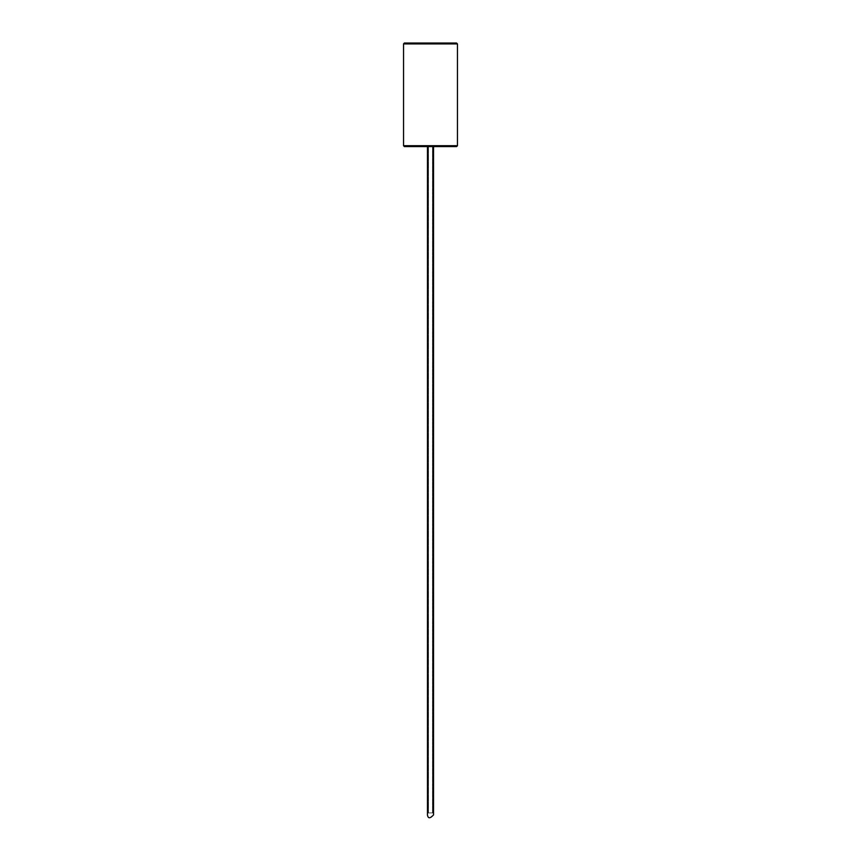<?xml version="1.0" encoding="UTF-8"?>
<svg xmlns="http://www.w3.org/2000/svg" width="861" height="861" viewBox="0 0 861 861"><rect width="100%" height="100%" fill="white"/><g stroke="black" fill="none" stroke-linecap="round" stroke-linejoin="round"><path stroke-width="0.65" stroke-dasharray="4.3 3.23" d="M457.46 145.713L403.54 145.713L404.401 146.574L456.599 146.574L404.401 146.574L456.599 146.574L457.46 145.713L403.54 145.713L457.46 145.713L457.46 43.911L403.54 43.911L457.46 43.911L456.599 43.05L404.401 43.05L456.599 43.05L404.401 43.05L403.54 43.911L457.46 43.911M432.491 146.574L427.476 146.574L433.524 146.574L427.476 146.574L433.524 146.574L432.491 146.574L432.491 813.042L432.491 146.574M403.54 145.713L403.54 43.911M428.509 146.574L428.509 813.042L428.509 146.574M432.534 146.574L432.534 812.999L432.534 146.574M432.76 146.574L432.76 812.924L432.76 146.574M428.24 146.574L428.24 812.924L428.24 146.574M428.466 146.574L428.466 812.999L428.466 146.574M427.476 146.574L427.476 814.926L428.24 812.924L432.76 812.924L433.524 814.926L433.524 146.574"/><path stroke-width="1.29" d="M404.401 43.05L456.599 43.05L457.46 43.911L403.54 43.911L404.401 43.05M457.46 145.713L456.599 146.574L404.401 146.574L403.54 145.713L457.46 145.713L457.46 43.911M403.54 145.713L403.54 43.911M427.476 146.574L427.476 814.926C428.025 818.693 430.037 818.693 433.524 814.926L433.524 146.574"/></g></svg>
